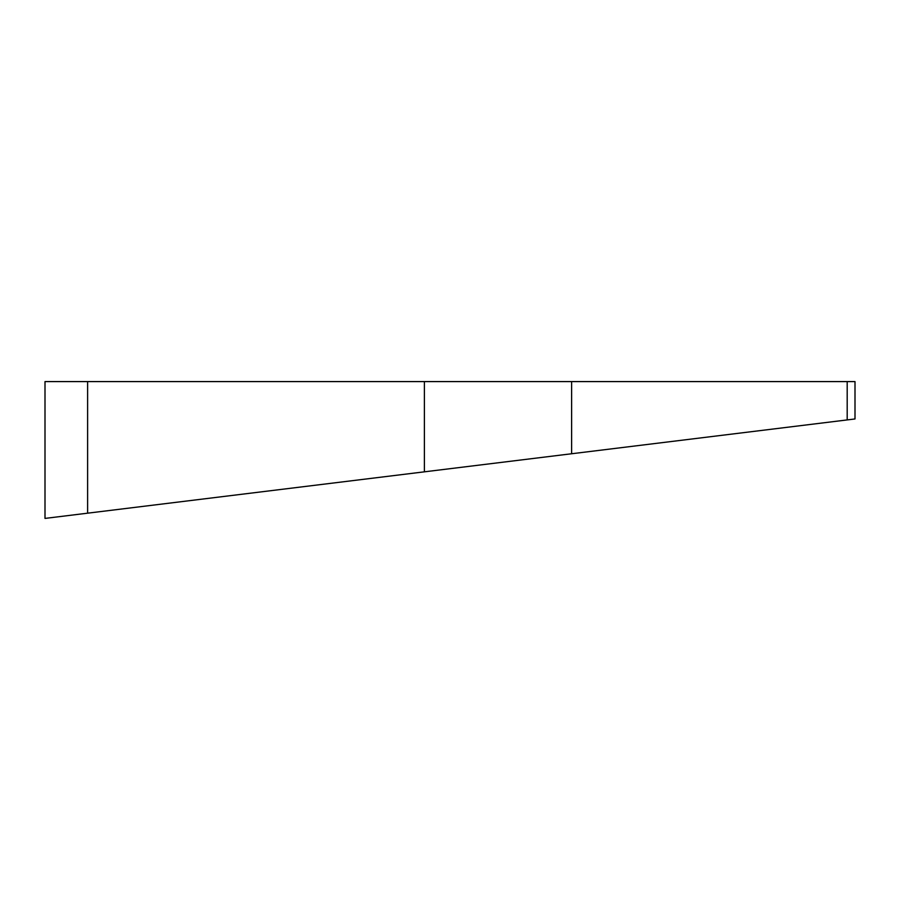 <?xml version="1.0" encoding="UTF-8"?>
<svg xmlns="http://www.w3.org/2000/svg" width="900" height="900" viewBox="0 0 900 900"><rect width="100%" height="100%" fill="white"/><g stroke="black" fill="none" stroke-linecap="round" stroke-linejoin="round"><path stroke-width="1.35" d="M855 418.961L45 518.411L45 381.589L855 381.589L855 418.961L855 381.589M45 381.589L45 518.411M847.192 419.918L847.192 381.589M87.615 381.589L87.615 513.18M424.384 381.589L424.384 471.836M571.613 381.589L571.613 453.757"/></g></svg>
